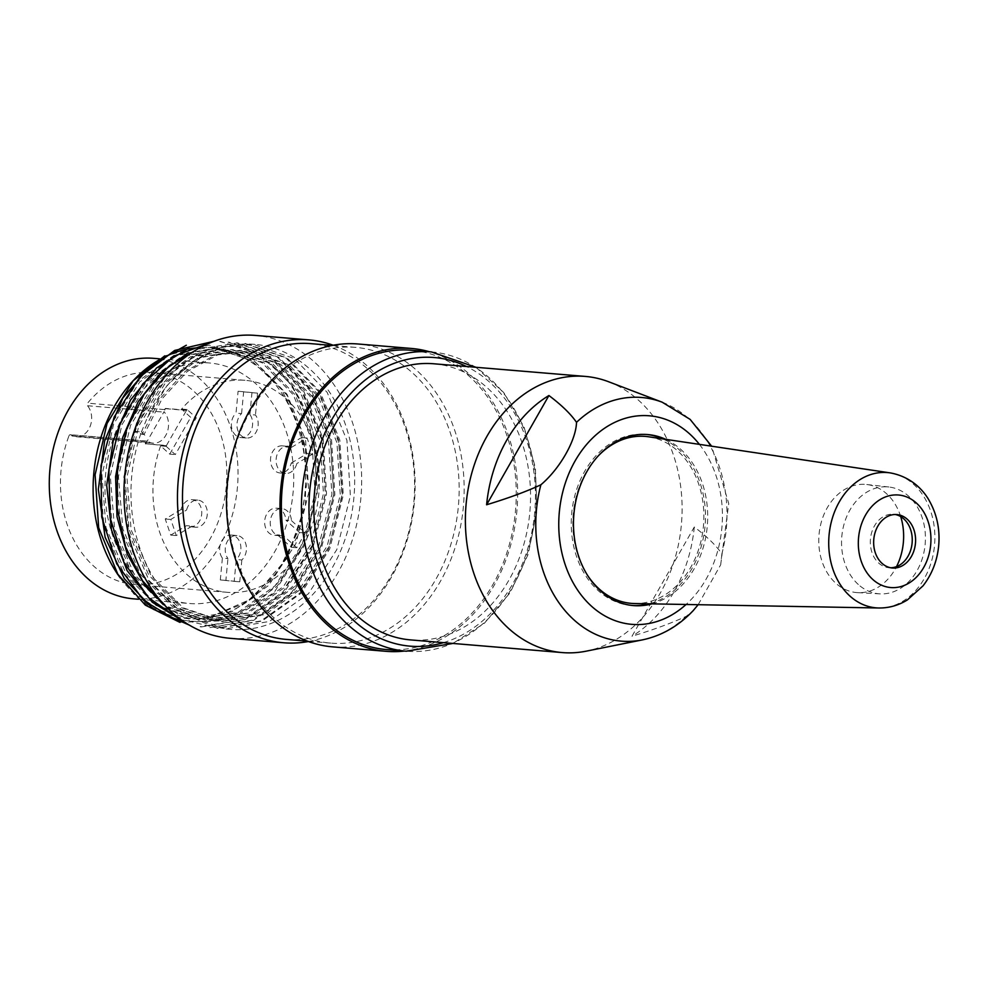 <?xml version="1.0" encoding="UTF-8"?>
<svg xmlns="http://www.w3.org/2000/svg" width="988" height="988" viewBox="0 0 988 988"><rect width="100%" height="100%" fill="white"/><g stroke="black" fill="none" stroke-linecap="round" stroke-linejoin="round"><path stroke-width="0.74" stroke-dasharray="4.94 3.71" d="M166.466 445.489L186.609 410.181A106.371 83.004 -85.2 0 1 187.14 409.551L196.279 417.813L175.308 454.591L166.169 446.329A106.371 83.004 -85.2 0 1 166.466 445.489L145.298 443.723L166.774 445.773M166.169 446.329L160.599 445.86L169.738 454.134L175.308 454.591M291.25 463.076L307.033 453.64L301.55 437.523L285.754 446.959L291.337 447.428A13.585 10.596 94.8 0 0 287.841 446.341A13.585 10.596 94.8 0 0 276.146 459A13.585 10.596 94.8 0 0 285.581 473.425A13.585 10.596 94.8 0 0 296.82 463.545L291.25 463.076A13.585 10.596 -85.2 0 1 280.012 472.956A13.585 10.596 -85.2 0 1 270.576 458.531A13.585 10.596 -85.2 0 1 282.272 445.872A13.585 10.596 -85.2 0 1 285.754 446.959M277.48 534.854L291.213 547.266L299.599 532.557L285.878 520.145L291.448 520.602A13.585 10.596 94.8 0 0 281.975 508.635A13.585 10.596 94.8 0 0 270.28 521.294A13.585 10.596 94.8 0 0 279.715 535.718A13.585 10.596 94.8 0 0 283.05 535.323L277.48 534.854A13.585 10.596 -85.2 0 1 274.145 535.249A13.585 10.596 -85.2 0 1 264.71 520.824A13.585 10.596 -85.2 0 1 276.405 508.165A13.585 10.596 -85.2 0 1 285.878 520.145M222.374 558.096L220.312 579.944L234.193 581.339L236.256 559.492L241.825 559.961A13.585 10.596 94.8 0 0 246.148 545.228A13.585 10.596 94.8 0 0 236.972 535.533A13.585 10.596 94.8 0 0 226.376 543.4A13.585 10.596 94.8 0 0 227.944 558.553L222.374 558.096A13.585 10.596 -85.2 0 1 220.806 542.943A13.585 10.596 -85.2 0 1 231.402 535.064A13.585 10.596 -85.2 0 1 240.578 544.759A13.585 10.596 -85.2 0 1 236.256 559.492M181.026 509.549L165.243 518.984L170.726 535.101L186.51 525.665L192.08 526.122A13.585 10.596 94.8 0 0 195.575 527.209A13.585 10.596 94.8 0 0 207.27 514.55A13.585 10.596 94.8 0 0 197.835 500.126A13.585 10.596 94.8 0 0 186.596 510.006L181.026 509.549A13.585 10.596 -85.2 0 1 192.265 499.669A13.585 10.596 -85.2 0 1 201.7 514.093A13.585 10.596 -85.2 0 1 190.005 526.752A13.585 10.596 -85.2 0 1 186.51 525.665M249.902 414.528L251.965 392.681L238.083 391.273L236.021 413.132L241.591 413.589A13.585 10.596 94.8 0 0 237.268 428.323A13.585 10.596 94.8 0 0 246.444 438.017A13.585 10.596 94.8 0 0 257.041 430.151A13.585 10.596 94.8 0 0 255.472 414.997L249.902 414.528A13.585 10.596 -85.2 0 1 251.471 429.681A13.585 10.596 -85.2 0 1 240.874 437.561A13.585 10.596 -85.2 0 1 231.698 427.853A13.585 10.596 -85.2 0 1 236.021 413.132M160.599 445.86A106.371 83.004 94.8 0 0 227.289 592.318A106.371 83.004 94.8 0 0 318.852 493.21A106.371 83.004 94.8 0 0 244.987 380.306A106.371 83.004 94.8 0 0 181.57 409.081L190.709 417.344L196.279 417.813M169.738 454.134L190.709 417.344M187.14 409.551L181.57 409.081M291.337 447.428L307.12 437.993L312.603 454.11L296.82 463.545M301.55 437.523L307.12 437.993M307.033 453.64L312.603 454.11M291.448 520.602L305.168 533.026L296.783 547.735L283.05 535.323M299.599 532.557L305.168 533.026M291.213 547.266L296.783 547.735M241.825 559.961L239.763 581.809L225.882 580.401L227.944 558.553M234.193 581.339L239.763 581.809M220.312 579.944L225.882 580.401M192.08 526.122L176.296 535.558L170.813 519.441L186.596 510.006M170.726 535.101L176.296 535.558M165.243 518.984L170.813 519.441M241.591 413.589L243.653 391.742L257.535 393.138L255.472 414.997M238.083 391.273L243.653 391.742M251.965 392.681L257.535 393.138M858.313 584.488A53.636 41.854 -85.2 0 1 844.629 522.244A53.636 41.854 -85.2 0 1 888.879 486.998A53.636 41.854 -85.2 0 1 925.188 543.832A53.636 41.854 -85.2 0 1 879.95 593.862A53.636 41.854 -85.2 0 1 858.313 584.488M900.71 516.601A54.278 42.348 94.8 0 0 866.661 484.503A54.278 42.348 94.8 0 0 827.252 507.783A54.278 42.348 94.8 0 0 835.725 583.155A54.278 42.348 94.8 0 0 857.633 592.639A54.278 42.348 94.8 0 0 896.524 566.63M890.731 567.779A26.812 20.921 -85.2 0 1 889.052 567.73A26.812 20.921 -85.2 0 1 878.703 563.074A26.812 20.921 -85.2 0 1 871.774 532.236A26.812 20.921 -85.2 0 1 893.51 514.279A26.812 20.921 -85.2 0 1 895.177 514.501M587.638 575.485A83.782 65.369 -85.2 0 1 597.555 456.654M648.634 436.782A83.782 65.369 -85.2 0 1 690.76 567.285A83.782 65.369 -85.2 0 1 634.704 603.545M665.69 439.339A85.82 66.962 -85.2 0 1 707.322 525.641A85.82 66.962 -85.2 0 1 651.957 603.853M632.332 605.483A85.82 66.962 -85.2 0 1 631.221 605.409A85.82 66.962 -85.2 0 1 598.086 590.515A85.82 66.962 -85.2 0 1 575.918 491.826A85.82 66.962 -85.2 0 1 645.497 434.374A85.82 66.962 -85.2 0 1 646.609 434.473M662.985 438.931A85.82 66.962 -85.2 0 1 692.045 568.433A85.82 66.962 -85.2 0 1 649.227 603.804M433.732 363.769A138.555 108.112 -85.2 0 1 521.578 441.438A138.555 108.112 -85.2 0 1 508.869 580.228A138.555 108.112 -85.2 0 1 410.687 639.915M608.682 381.776A138.555 108.112 -85.2 0 1 681.485 523.492A138.555 108.112 -85.2 0 1 586.193 651.166M698.17 604.705L720.697 564.753L721.882 553.823C716.201 545.537 707 536.595 694.292 527.012L631.987 636.247C653.982 629.566 672.075 622.909 686.265 616.277L693.094 610.732M694.292 527.012A133.825 104.432 -85.2 0 1 631.987 636.247M386.32 649.548A150.176 117.189 94.8 0 0 515.588 509.635A150.176 117.189 94.8 0 0 411.304 350.234M123.883 414.972A120.672 94.169 94.8 0 0 142.717 582.55A120.672 94.169 94.8 0 0 189.326 603.495A120.672 94.169 94.8 0 0 293.214 491.073A120.672 94.169 94.8 0 0 209.407 362.979A120.672 94.169 94.8 0 0 123.883 414.972M120.227 577.906A135.875 106.025 94.8 0 0 132.787 592.43A135.875 106.025 94.8 0 0 188.066 618.649A135.875 106.025 94.8 0 0 208.172 617.883A135.875 106.025 94.8 0 0 305.551 472.474A135.875 106.025 94.8 0 0 200.119 347.628M133.615 593.689L132.787 592.43L133.8 592.516L133.615 593.689C179.038 639.952 252.273 626.75 289.447 566.754C328.362 508.524 323.323 417.257 279.95 371.747A143.025 111.607 94.8 0 1 318.889 482.268L312.801 430.113L292.349 385.678L260.128 354.729L220.966 341.576M166.243 606.879L190.943 621.687L218.076 628.22L262.042 621.069L301.229 593.133L329.683 549.044L343.256 495.198L339.81 440.08L320.137 391.816L287.1 358.039L246.037 343.651L211.938 347.714L180.063 364.807L153.412 393.595L134.417 431.361L142.062 434.312L160.118 398.51L185.46 371.192L215.705 354.741L248.013 351.123L287.014 364.658L318.346 396.88L336.97 442.76L340.267 495L327.164 546.018L300.204 588.144L263.03 614.351L221.25 621.316L181.039 607.521L148.818 575.201L129.045 529.519L125.019 476.957L136.665 425.791L162.649 384.06L198.773 357.397L239.664 350.345L278.653 364.041L309.948 395.99L328.51 441.945L331.906 494.333L318.926 545.215L291.855 587.317L254.645 613.758L212.889 620.55L172.764 606.953L140.518 574.485L120.684 528.815L116.633 476.414L128.415 425.124L154.326 383.208L190.474 356.754L231.316 349.567L270.317 363.399L301.624 395.336L320.198 441.204L323.459 493.691L310.627 544.586L283.457 586.526L246.271 613.14L204.541 619.822L164.44 606.286L132.145 573.818L112.385 528.012L108.174 475.685L120.141 424.47L145.989 382.368L182.163 356.075L222.942 348.875L262.018 362.695L293.275 394.755L311.924 440.463L315.024 492.987L302.328 543.98L275.121 585.748L237.935 612.424L196.192 619.143L156.116 605.508L123.71 573.201L104.061 527.37L99.739 474.858L111.768 423.729L137.628 381.689L173.789 355.421L214.594 348.307L251.335 360.435L281.555 389.284L301.365 430.731L307.441 479.415L299.426 528.469L278.085 571.472L246.123 602.581L208.172 617.883L252.249 598.518L286.841 558.504L305.527 504.609L305.539 446.44L286.816 394.99L252.496 359.224L209.258 345.084L164.749 355.865M179.705 622.267L229.006 620.612L274.047 592.627L305.811 543.252L318.889 482.268M134.417 431.361L141.445 431.941A143.025 111.607 94.8 0 0 230.92 629.393A143.025 111.607 94.8 0 0 354.037 496.149A143.025 111.607 94.8 0 0 254.719 344.343A143.025 111.607 94.8 0 0 147.249 417.788L166.947 385.641L192.475 361.596L222.028 347.331L253.2 344.343L294.301 358.607L327.139 392.31L346.936 440.438L350.382 495.853L336.785 549.649L308.466 593.714L269.329 621.464L225.239 628.899L183.052 614.277L149.065 580.549L128.44 532.347L123.833 477.056L136.48 423.099L163.835 378.762L201.885 351.036L244.851 343.577L286.038 358.051L318.976 391.903L338.612 439.919L341.984 495.149L328.436 549.093L299.833 593.183L260.832 620.97L216.903 628.059M201.354 626.911L245.308 619.575L284.532 591.837L312.986 547.525L326.522 493.926L323.15 438.721L303.44 390.556L270.477 356.594L229.327 342.305M236.49 342.959L277.665 357.298L310.64 391.248L330.288 439.462L333.685 494.432L320.087 548.179L291.596 592.504L252.335 620.18L209.715 627.627L253.706 620.328L292.856 592.479L321.372 548.34L334.858 494.543L331.523 439.364L311.763 391.174L278.814 357.323L237.688 342.935L197.044 349.369M228.142 342.194L269.119 356.557L302.242 390.569L321.94 438.623L325.262 493.778L311.776 547.611L283.148 591.726L244.098 619.587L200.194 626.651M219.781 341.502L251.779 350.629L279.95 371.747M141.445 431.941L147.249 417.788M230.179 638.31A151.967 118.585 94.8 0 0 360.991 496.729A151.967 118.585 94.8 0 0 255.46 335.426M308.454 641.521A151.967 118.585 94.8 0 0 414.466 501.2A151.967 118.585 94.8 0 0 333.178 345.232M286.187 639.397A148.385 115.794 94.8 0 0 413.923 501.151A148.385 115.794 94.8 0 0 310.874 343.651M270.391 614.487A148.385 115.794 94.8 0 0 330.758 643.114A148.385 115.794 94.8 0 0 458.494 504.868A148.385 115.794 94.8 0 0 355.445 347.368A148.385 115.794 94.8 0 0 235.848 444.378A148.385 115.794 94.8 0 0 270.391 614.487M332.684 646.868A151.967 118.585 94.8 0 0 463.496 505.288A151.967 118.585 94.8 0 0 357.965 343.985M404.388 651.055A151.967 118.585 94.8 0 0 516.983 509.759A151.967 118.585 94.8 0 0 429.372 351.74M144.791 435.202L141.136 431.497M142.062 434.312L144.087 434.485L162.094 398.732L187.35 371.451L217.619 354.939L250.026 351.271L288.99 364.831L320.297 396.892L338.909 442.809L342.317 495.099L329.239 546.055L302.242 588.206L265.117 614.511L223.276 621.353L183.163 607.83L151.003 575.559L131.108 529.84L126.933 477.179L138.74 426.038L164.848 383.863L201.058 357.545L241.69 350.431L280.678 364.337L312.047 396.361L330.597 442.044L333.734 494.58L321.038 545.574L293.831 587.329L256.658 614.005L214.915 620.723L174.901 607.101L142.457 574.781L122.845 528.864L118.461 476.549L130.502 425.47L156.413 383.282L192.487 356.94L233.316 349.974L272.33 363.374L303.489 395.632L322.397 441.327L325.46 493.778L312.653 544.783L285.544 586.798L248.235 613.103L206.554 620.18L166.564 606.163L134.109 574.09L114.522 528.345L110.285 475.771L121.969 424.642L148.027 382.813L184.138 356.051L224.955 349.209L263.932 362.707L295.214 394.842L313.851 440.722L317.247 492.975L304.156 543.968L277.208 586.131L240.047 612.362L198.205 619.278L158.117 605.718L125.945 573.423L106.037 527.765L101.949 475.203L113.682 423.951L139.629 382.047L175.95 355.569L216.619 348.344L255.546 362.226L286.989 394.224L305.576 439.993L308.787 492.32L295.906 543.585L268.699 585.402L231.612 611.918L189.857 618.574L160.266 610.67L133.8 592.516M145.607 444.007L147.249 441.117A1.791 1.396 94.8 0 0 147.249 441.117L164.107 411.576A1.791 1.396 94.8 0 0 164.416 412.169A17.883 13.956 -85.2 0 1 167.182 432.336A17.883 13.956 -85.2 0 1 153.078 443.155A17.883 13.956 -85.2 0 1 147.792 441.303A1.791 1.396 94.8 0 0 145.866 442.179L68.987 435.77A106.371 83.004 94.8 0 0 134.813 584.6A106.371 83.004 94.8 0 0 226.376 485.491A106.371 83.004 94.8 0 0 152.51 372.587A106.371 83.004 94.8 0 0 87.586 403.166L164.465 409.575A1.791 1.396 94.8 0 0 164.107 411.576L165.441 408.415L186.609 410.181M165.749 408.686L186.917 410.452M68.987 435.77A1.791 1.396 -85.2 0 1 70.914 434.893A17.883 13.956 94.8 0 0 76.187 436.733A17.883 13.956 94.8 0 0 90.303 425.914A17.883 13.956 94.8 0 0 87.537 405.747A1.791 1.396 -85.2 0 1 87.586 403.166M133.615 598.851A120.672 94.169 94.8 0 0 237.503 486.429A120.672 94.169 94.8 0 0 153.696 358.335M164.465 409.575A106.371 83.004 -85.2 0 1 165.441 408.415M145.298 443.723A106.371 83.004 -85.2 0 1 145.866 442.179M890.139 472.882A67.876 52.969 -85.2 0 1 934.586 544.623A67.876 52.969 -85.2 0 1 878.838 607.991M699.418 444.378A104.642 81.646 -85.2 0 1 686.055 604.483M662.219 402.215A122.24 95.391 -85.2 0 1 721.882 553.823M686.265 616.277A122.24 95.391 -85.2 0 1 642.373 639.891M443.427 642.657A144.816 113.003 94.8 0 0 534.817 511.241A144.816 113.003 94.8 0 0 466.484 366.499M431.361 351.913A150.176 117.189 -85.2 0 1 535.644 511.315A150.176 117.189 -85.2 0 1 406.377 651.216M70.914 434.893L147.792 441.303M87.537 405.747L164.416 412.169M287.841 446.341L282.272 445.872M285.581 473.425L280.012 472.956M281.975 508.635L276.405 508.165M279.715 535.718L274.145 535.249M236.972 535.533L231.402 535.064M197.835 500.126L192.265 499.669M195.575 527.209L190.005 526.752M246.444 438.017L240.874 437.561M888.879 486.998L866.661 484.503M879.95 593.862L857.633 592.639M889.052 567.73L892.399 568.001M893.51 514.279L896.857 514.563M647.733 434.559L645.497 434.374M633.456 605.595L631.221 605.409M720.672 564.741L728.736 503.559L711.644 446.206M475.932 367.289L503.682 392.471L524.048 426.94L535.41 467.744L536.817 511.414L528.185 554.243L510.228 592.602L484.416 623.218L452.887 643.447M254.719 344.343L253.212 344.219M246.049 343.614L244.863 343.515M237.688 342.922L236.503 342.824M229.34 342.219L228.142 342.12M220.979 341.527L219.781 341.428M230.92 629.393L225.239 628.924M218.076 628.319L216.891 628.22M201.354 626.923L200.169 626.824M355.445 347.368L332.19 345.43M330.758 643.114L307.503 641.175M188.066 618.649L189.832 618.784M196.167 619.315L198.193 619.488M204.516 620.019L206.554 620.18M212.877 620.711L214.902 620.884M221.238 621.415L223.263 621.576M214.606 348.171L216.619 348.332M222.955 348.863L224.98 349.036M231.303 349.567L233.329 349.727M239.664 350.258L241.69 350.431M248.025 350.962L250.038 351.123M147.274 441.117L70.395 434.708M76.187 436.733L153.078 443.155M138.431 599.247L189.326 603.495M159.513 358.817L209.407 362.979M244.987 380.306L152.51 372.587M227.289 592.318L134.813 584.6"/><path stroke-width="1.48" d="M896.524 566.63A54.278 42.348 94.8 0 0 900.71 516.601M882.037 563.358A26.812 20.921 94.8 0 0 892.399 568.001A26.812 20.921 94.8 0 0 915.481 543.029A26.812 20.921 94.8 0 0 896.857 514.563A26.812 20.921 94.8 0 0 875.109 532.507A26.812 20.921 94.8 0 0 882.037 563.358M895.177 514.501A26.812 20.921 -85.2 0 1 912.134 542.745A26.812 20.921 -85.2 0 1 890.731 567.779M878.838 607.991A67.876 52.969 -85.2 0 1 849.939 596.073A67.876 52.969 -85.2 0 1 832.921 516.378A67.876 52.969 -85.2 0 1 890.139 472.882C911.381 476.661 923.928 490.69 929.523 501.163C937.18 514.97 940.206 530.111 938.6 546.586C936.982 561.468 931.795 574.559 923.014 585.859L907.416 599.901C898.537 605.397 889.015 608.102 878.838 607.991L634.704 603.545A83.782 65.369 -85.2 0 1 599.037 588.836A83.782 65.369 -85.2 0 1 587.638 575.485M597.555 456.654A83.782 65.369 -85.2 0 1 648.634 436.782L890.126 472.882M651.957 603.853A85.82 66.962 -85.2 0 1 633.456 605.595A85.82 66.962 -85.2 0 1 600.309 590.701A85.82 66.962 -85.2 0 1 578.153 492.012A85.82 66.962 -85.2 0 1 647.733 434.559A85.82 66.962 -85.2 0 1 665.69 439.339M646.609 434.473A85.82 66.962 -85.2 0 1 662.985 438.931M649.227 603.804A85.82 66.962 -85.2 0 1 632.332 605.483M540.881 484.787A122.24 95.391 -85.2 0 0 574.003 619.908A122.24 95.391 -85.2 0 0 642.373 639.891L586.193 651.166A138.555 108.112 -85.2 0 1 562.209 652.574L410.687 639.915A138.555 108.112 -85.2 0 1 357.174 615.87A138.555 108.112 -85.2 0 1 321.384 456.53A138.555 108.112 -85.2 0 1 433.732 363.769L585.267 376.416A138.555 108.112 -85.2 0 1 608.682 381.776L662.219 402.215A122.24 95.391 -85.2 0 0 576.51 422.333C576.09 440.117 560.011 468.658 540.881 484.787C526.69 491.419 508.598 498.076 486.602 504.769L548.92 395.521C561.629 405.117 570.817 414.046 576.51 422.333M562.209 652.574A138.555 108.112 -85.2 0 1 508.697 628.516A138.555 108.112 -85.2 0 1 472.919 469.177A138.555 108.112 -85.2 0 1 585.267 376.416M486.602 504.769A133.825 104.432 -85.2 0 1 548.92 395.521M642.373 639.891C661.59 635.827 678.497 626.108 693.107 610.732L698.17 604.705M325.225 620.575A150.176 117.189 94.8 0 0 386.32 649.548L406.377 651.216A150.176 117.189 -85.2 0 1 345.281 622.242A150.176 117.189 -85.2 0 1 310.318 450.096A150.176 117.189 -85.2 0 1 431.361 351.913L411.304 350.234A150.176 117.189 94.8 0 0 290.262 448.416A150.176 117.189 94.8 0 0 325.225 620.575M200.119 347.628A135.875 106.025 94.8 0 0 131.095 382.974A135.875 106.025 94.8 0 0 115.411 570.805A135.875 106.025 94.8 0 0 120.227 577.906M164.749 355.865L133.133 380.788L107.062 423.42L95.095 474.771L98.664 527.666L117.819 574.226L145.322 605.125L179.705 622.267M213.964 341.305L174.654 350.444L139.987 376.811L114.188 416.961L100.949 465.756L101.715 516.959L116.757 563.876L143.902 600.679L180.014 622.378M210.135 342.824L173.962 356.088L142.754 383.986L120.227 423.309L108.865 469.671L110.125 517.737L123.833 562.135L148.533 597.691L181.446 620.501M197.044 349.369L168.281 366.919L144.236 394.089L126.835 428.693L117.51 467.707L117.177 508.252L125.637 546.994L142.47 580.685L166.243 606.879M170.109 610.658L145.458 586.292L127.267 554.182L117.029 516.749L115.584 476.71L122.784 437.239L138.258 401.548L160.797 372.723L188.3 352.716M184.213 621.884L152.276 602.223L127.094 570.582L111.52 530.111L106.692 485.281L113.274 440.487L130.502 400.054L156.561 367.981L188.93 348.072M189.313 625.095L153.362 609.25L124.29 578.659L105.111 537.213L98.355 489.393L104.58 441.13L122.845 397.991L151.25 364.868L186.312 345.244M333.178 345.232A151.967 118.585 94.8 0 0 308.948 339.897L255.46 335.426A151.967 118.585 94.8 0 0 132.985 434.782A151.967 118.585 94.8 0 0 168.355 608.991A151.967 118.585 94.8 0 0 230.179 638.31L283.667 642.768A151.967 118.585 94.8 0 0 308.454 641.521M308.948 339.897A151.967 118.585 94.8 0 0 186.473 439.252A151.967 118.585 94.8 0 0 221.843 613.449A151.967 118.585 94.8 0 0 283.667 642.768M332.19 345.43L310.874 343.651A148.385 115.794 94.8 0 0 191.277 440.66A148.385 115.794 94.8 0 0 225.82 610.769A148.385 115.794 94.8 0 0 286.187 639.397L307.503 641.175M429.372 351.74A151.967 118.585 94.8 0 0 411.453 348.455L357.965 343.985A151.967 118.585 94.8 0 0 235.49 443.34A151.967 118.585 94.8 0 0 270.86 617.549A151.967 118.585 94.8 0 0 332.684 646.868L386.172 651.327A151.967 118.585 94.8 0 0 404.388 651.055M411.453 348.455A151.967 118.585 94.8 0 0 288.978 447.799A151.967 118.585 94.8 0 0 324.348 622.008A151.967 118.585 94.8 0 0 386.172 651.327M159.513 358.817L153.696 358.335A120.672 94.169 94.8 0 0 55.847 439.117A120.672 94.169 94.8 0 0 87.018 577.906A120.672 94.169 94.8 0 0 133.615 598.851L138.431 599.247M872.824 579.499A46.448 36.247 94.8 0 0 930.684 544.931A46.448 36.247 94.8 0 0 880.37 499.422A46.448 36.247 94.8 0 0 872.824 579.499M686.055 604.483A104.642 81.646 -85.2 0 1 591.479 606.187A104.642 81.646 -85.2 0 1 579.227 454.245A104.642 81.646 -85.2 0 1 699.418 444.378M466.484 366.499A144.816 113.003 94.8 0 0 325.04 432.781A144.816 113.003 94.8 0 0 351.246 618.216A144.816 113.003 94.8 0 0 443.427 642.657M711.644 446.206L690.13 419.381L662.219 402.215M431.361 351.913L475.932 367.289M452.887 643.447L406.377 651.216M115.411 570.805L117.646 574.337M131.095 382.974L133.084 380.738"/></g></svg>
